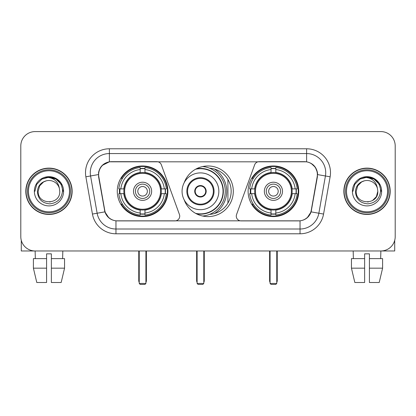 <?xml version="1.0" encoding="UTF-8"?>
<svg xmlns="http://www.w3.org/2000/svg" width="416" height="416" viewBox="0 0 416 416"><rect width="100%" height="100%" fill="white"/><g stroke="black" fill="none" stroke-linecap="round" stroke-linejoin="round"><path stroke-width="0.62" d="M179.722 216.117A4.774 4.774 0 0 1 174.944 220.896L117.432 220.896A12.896 12.896 0 0 1 104.733 210.241L98.836 176.81A12.896 12.896 0 0 1 111.535 161.678L156.868 161.678A4.774 4.774 0 0 1 161.356 164.819L179.431 214.484A4.774 4.774 0 0 1 179.722 216.117M248.113 191.287A25.308 25.308 0 0 0 273.426 216.596A25.308 25.308 0 0 0 298.735 191.287A25.308 25.308 0 0 0 273.426 165.974A25.308 25.308 0 0 0 248.113 191.287M117.265 191.287A25.308 25.308 0 0 0 142.574 216.596A25.308 25.308 0 0 0 167.887 191.287A25.308 25.308 0 0 0 142.574 165.974A25.308 25.308 0 0 0 117.265 191.287M119.538 193.674A23.161 23.161 0 0 1 119.538 188.9M250.385 193.674A23.161 23.161 0 0 1 250.385 188.9M209.544 168.178A23.161 23.161 0 0 1 231.161 191.287A23.161 23.161 0 0 1 209.544 214.396M184.179 182.738A25.308 25.308 0 0 1 233.308 191.287A25.308 25.308 0 0 1 184.179 199.836M304.465 161.678L259.132 161.678A4.774 4.774 0 0 0 254.644 164.819L236.569 214.484A4.774 4.774 0 0 0 241.056 220.896L298.568 220.896A12.896 12.896 0 0 0 311.267 210.241L317.164 176.81A12.896 12.896 0 0 0 304.465 161.678M25.813 191.287A23.161 23.161 0 0 0 48.974 214.448A23.161 23.161 0 0 0 72.134 191.287A23.161 23.161 0 0 0 48.974 168.126A23.161 23.161 0 0 0 25.813 191.287M343.866 191.287A23.161 23.161 0 0 0 367.026 214.448A23.161 23.161 0 0 0 390.187 191.287A23.161 23.161 0 0 0 367.026 168.126A23.161 23.161 0 0 0 343.866 191.287M98.545 172.661C99.783 166.686 103.397 163.072 109.387 161.819L306.613 161.819C312.598 163.067 316.212 166.681 317.455 172.661L317.403 176.81L311.111 211.864C309.228 217.053 305.536 220.048 300.045 220.834L115.955 220.834C110.474 220.059 106.787 217.064 104.889 211.864L98.597 176.81L98.545 172.661M102.206 165.422L109.387 161.819L109.387 153.561L306.613 153.561A19.1 19.1 0 0 1 325.426 175.978L318.859 213.226A19.1 19.1 0 0 1 300.045 229.013L115.955 229.013A19.1 19.1 0 0 1 97.141 213.226L90.574 175.978A19.1 19.1 0 0 1 109.387 153.561L109.387 148.782L306.613 148.782L306.613 161.819M311.152 163.405L315.364 167.326L317.455 172.661L317.6 174.6L330.127 176.805L323.56 214.058A23.878 23.878 0 0 1 300.045 233.787L115.955 233.787A23.878 23.878 0 0 1 92.44 214.058L85.873 176.805A23.878 23.878 0 0 1 109.387 148.782M117.192 220.896L115.955 220.834L115.955 233.787M300.045 233.787L300.045 220.834L298.808 220.896M323.56 214.058L311.111 211.864L307.258 217.74M108.826 217.812L104.889 211.864L92.44 214.058M311.506 210.241L311.428 210.647M104.572 210.647L104.494 210.241M85.873 176.805L98.4 174.569M395.2 145.917A14.326 14.326 0 0 0 380.874 131.591L35.126 131.591A14.326 14.326 0 0 0 20.8 145.917L20.8 236.652A14.326 14.326 0 0 0 35.126 250.978L380.874 250.978A14.326 14.326 0 0 0 395.2 236.652L395.2 145.917L395.2 236.652M20.8 145.917L20.8 236.652M380.874 131.591L35.126 131.591M35.334 258.622L35.126 250.978L380.874 250.978L380.666 258.622M21.278 240.323L21.278 250.978L76.674 250.978M33.4 258.622L33.4 268.169L36.79 282.5L33.4 268.169L33.4 258.622L46.587 258.622L46.587 253.843L51.366 253.843L51.366 258.622L64.553 258.622L64.553 268.169L61.162 282.5L64.553 268.169L51.366 268.169L51.366 258.622M62.826 250.978L62.618 258.622M46.587 258.622L46.587 282.5L36.79 282.5M33.4 268.169L46.587 268.169M61.162 282.5L51.366 282.5L51.366 268.169M69.508 191.287A20.535 20.535 0 0 0 48.974 170.752A20.535 20.535 0 0 0 28.439 191.287A20.535 20.535 0 0 0 48.974 211.822A20.535 20.535 0 0 0 69.508 191.287M70.465 191.287A21.492 21.492 0 0 0 48.974 169.796A21.492 21.492 0 0 0 27.487 191.287A21.492 21.492 0 0 0 48.974 212.774A21.492 21.492 0 0 0 70.465 191.287M71.9 191.287A22.922 22.922 0 0 0 48.974 168.366A22.922 22.922 0 0 0 26.052 191.287A22.922 22.922 0 0 0 48.974 214.209A22.922 22.922 0 0 0 71.9 191.287M59.379 188.417L59.769 191.287C60.429 205.208 37.523 205.208 38.184 191.287L39.629 185.89L43.581 181.938L46.296 180.83C40.95 182.286 37.976 185.77 37.383 191.287C37.892 198.994 42.006 203.185 49.733 203.85C57.283 203.018 61.532 198.832 62.483 191.287C62.566 186.758 60.887 183.009 57.444 180.045C54.309 177.757 50.825 176.857 46.992 177.351C54.049 177.908 58.178 181.6 59.379 188.417L59.769 191.287C60.429 205.208 37.523 205.208 38.184 191.287L39.629 185.89L43.581 181.938L46.296 180.83L43.581 181.938L39.629 185.89L38.184 191.287L39.629 185.89L43.581 181.938L46.296 180.83L43.581 181.938L39.629 185.89L38.184 191.287L39.629 185.89L43.581 181.938L46.296 180.83L43.581 181.938L39.629 185.89L38.184 191.287L39.629 185.89L43.581 181.938L46.296 180.83A10.795 10.795 0 0 1 59.379 188.417L59.769 191.287C60.429 205.208 37.523 205.208 38.184 191.287C37.523 205.208 60.429 205.208 59.769 191.287C60.429 205.208 37.523 205.208 38.184 191.287C37.523 205.208 60.429 205.208 59.769 191.287C60.429 205.208 37.523 205.208 38.184 191.287M34.362 191.287A14.612 14.612 0 0 0 48.974 205.899A14.612 14.612 0 0 0 63.591 191.287A14.612 14.612 0 0 0 48.974 176.675A14.612 14.612 0 0 0 34.362 191.287M50.081 202.02L49.738 202.051M46.992 177.351L41.938 179.098L36.785 184.246L34.902 191.287L36.785 184.246L41.938 179.098L48.974 177.211L56.014 179.098L61.168 184.246L63.05 191.287L61.168 184.246L56.014 179.098L48.974 177.211L41.938 179.098L36.785 184.246L34.902 191.287L36.785 184.246L41.938 179.098L48.974 177.211L56.014 179.098L61.168 184.246L63.05 191.287L61.168 184.246L56.014 179.098L48.974 177.211L41.938 179.098L36.785 184.246L34.902 191.287L36.785 184.246L41.938 179.098L48.974 177.211L56.014 179.098L61.168 184.246L63.05 191.287M161.143 193.674A18.72 18.72 0 0 0 144.966 172.718L144.966 172.718A18.72 18.72 0 0 0 124.01 193.674A18.72 18.72 0 0 0 161.143 193.674L161.143 193.674A18.72 18.72 0 0 1 144.966 209.851L144.966 213.028A21.871 21.871 0 0 0 164.315 193.674L166.332 193.674A23.878 23.878 0 0 1 144.966 215.046L144.966 213.028M120.016 193.674A22.682 22.682 0 0 1 120.016 188.9M144.966 168.73A22.682 22.682 0 0 0 140.187 168.73M165.131 188.9A22.682 22.682 0 0 1 165.131 193.674M164.315 188.9L166.332 188.9A23.878 23.878 0 0 0 144.966 167.528L144.966 172.494A18.944 18.944 0 0 1 161.366 188.9L164.315 188.9A21.871 21.871 0 0 0 144.966 169.546M120.832 193.674L118.82 193.674A23.878 23.878 0 0 0 140.187 215.046L140.187 210.08A18.944 18.944 0 0 1 123.781 193.674L120.832 193.674A21.871 21.871 0 0 0 140.187 213.028M164.315 193.674L161.366 193.674A18.944 18.944 0 0 1 144.966 210.08L144.966 209.851M124.01 193.674L124.01 193.674A18.72 18.72 0 0 0 140.187 209.851M144.966 213.845A22.682 22.682 0 0 1 140.187 213.845M140.187 169.546L140.187 167.528A23.878 23.878 0 0 0 118.82 188.9L123.781 188.9A18.944 18.944 0 0 1 140.187 172.494L140.187 169.546A21.871 21.871 0 0 0 120.832 188.9M160.529 191.287A17.956 17.956 0 0 1 142.574 209.243A17.956 17.956 0 0 1 124.618 191.287A17.956 17.956 0 0 1 142.574 173.332A17.956 17.956 0 0 1 160.529 191.287M151.648 191.287A9.074 9.074 0 0 0 142.574 182.213A9.074 9.074 0 0 0 133.5 191.287A9.074 9.074 0 0 0 142.574 200.361A9.074 9.074 0 0 0 151.648 191.287M149.739 191.287A7.166 7.166 0 0 0 142.574 184.122A7.166 7.166 0 0 0 135.413 191.287A7.166 7.166 0 0 0 142.574 198.448A7.166 7.166 0 0 0 149.739 191.287M147.352 191.287A4.774 4.774 0 0 1 142.574 196.061A4.774 4.774 0 0 1 137.8 191.287A4.774 4.774 0 0 1 142.574 186.508A4.774 4.774 0 0 1 147.352 191.287A4.774 4.774 0 0 1 142.574 196.061A4.774 4.774 0 0 1 137.8 191.287A4.774 4.774 0 0 1 142.574 186.508A4.774 4.774 0 0 1 147.352 191.287M122.481 178.391L121.352 178.391A24.835 24.835 0 0 1 167.409 191.287A24.835 24.835 0 0 1 121.352 204.178L122.481 204.178M139.235 250.978L139.235 283.452L145.917 283.452L145.917 250.978M139.235 283.452L140.187 284.409L144.966 284.409L145.917 283.452M291.99 193.674A18.72 18.72 0 0 0 275.813 172.718L275.813 172.718A18.72 18.72 0 0 0 254.857 193.674A18.72 18.72 0 0 0 291.99 193.674L291.99 193.674A18.72 18.72 0 0 1 275.813 209.851L275.813 213.028A21.871 21.871 0 0 0 295.168 193.674L297.18 193.674A23.878 23.878 0 0 1 275.813 215.046L275.813 213.028M250.869 193.674A22.682 22.682 0 0 1 250.869 188.9M275.813 168.73A22.682 22.682 0 0 0 271.034 168.73M295.984 188.9A22.682 22.682 0 0 1 295.984 193.674M295.168 188.9L297.18 188.9A23.878 23.878 0 0 0 275.813 167.528L275.813 172.494A18.944 18.944 0 0 1 292.219 188.9L295.168 188.9A21.871 21.871 0 0 0 275.813 169.546M251.685 193.674L249.668 193.674A23.878 23.878 0 0 0 271.034 215.046L271.034 210.08A18.944 18.944 0 0 1 254.634 193.674L251.685 193.674A21.871 21.871 0 0 0 271.034 213.028M295.168 193.674L292.219 193.674A18.944 18.944 0 0 1 275.813 210.08L275.813 209.851M254.857 193.674L254.857 193.674A18.72 18.72 0 0 0 271.034 209.851M275.813 213.845A22.682 22.682 0 0 1 271.034 213.845M271.034 169.546L271.034 167.528A23.878 23.878 0 0 0 249.668 188.9L254.634 188.9A18.944 18.944 0 0 1 271.034 172.494L271.034 169.546A21.871 21.871 0 0 0 251.685 188.9M291.382 191.287A17.956 17.956 0 0 1 273.426 209.243A17.956 17.956 0 0 1 255.471 191.287A17.956 17.956 0 0 1 273.426 173.332A17.956 17.956 0 0 1 291.382 191.287M282.5 191.287A9.074 9.074 0 0 0 273.426 182.213A9.074 9.074 0 0 0 264.352 191.287A9.074 9.074 0 0 0 273.426 200.361A9.074 9.074 0 0 0 282.5 191.287M280.587 191.287A7.166 7.166 0 0 0 273.426 184.122A7.166 7.166 0 0 0 266.261 191.287A7.166 7.166 0 0 0 273.426 198.448A7.166 7.166 0 0 0 280.587 191.287M278.2 191.287A4.774 4.774 0 0 1 273.426 196.061A4.774 4.774 0 0 1 268.648 191.287A4.774 4.774 0 0 1 273.426 186.508A4.774 4.774 0 0 1 278.2 191.287A4.774 4.774 0 0 1 273.426 196.061A4.774 4.774 0 0 1 268.648 191.287A4.774 4.774 0 0 1 273.426 186.508A4.774 4.774 0 0 1 278.2 191.287M253.328 178.391L252.2 178.391A24.835 24.835 0 0 1 298.256 191.287A24.835 24.835 0 0 1 252.2 204.178L253.328 204.178M270.083 250.978L270.083 283.452L276.765 283.452L276.765 250.978M270.083 283.452L271.034 284.409L275.813 284.409L276.765 283.452M182.068 191.287A18.387 18.387 0 0 1 200.455 172.9A18.387 18.387 0 0 1 218.842 191.287A18.387 18.387 0 0 1 200.455 209.669A18.387 18.387 0 0 1 182.068 191.287A18.387 18.387 0 0 0 200.455 209.669A18.387 18.387 0 0 0 218.842 191.287M187.559 191.287A12.896 12.896 0 0 0 200.455 204.178A12.896 12.896 0 0 0 213.351 191.287A12.896 12.896 0 0 0 200.455 178.391A12.896 12.896 0 0 0 187.559 191.287M214.396 213.548A26.265 26.265 0 0 0 214.396 169.026M195.588 213.346A22.589 22.589 0 0 0 223.044 191.287A22.589 22.589 0 0 0 195.588 169.229M194.724 191.287A5.73 5.73 0 0 0 200.455 197.018A5.73 5.73 0 0 0 206.185 191.287A5.73 5.73 0 0 0 200.455 185.557A5.73 5.73 0 0 0 194.724 191.287M202.639 166.551A24.835 24.835 0 0 1 202.639 216.024M194.906 189.852L195.104 189.852A5.543 5.543 0 0 1 205.806 189.852L205.509 189.852A5.252 5.252 0 0 1 200.455 196.539A5.252 5.252 0 0 1 195.4 189.852A5.252 5.252 0 0 1 205.509 189.852L206.003 189.852M195.104 189.852L195.4 189.852L195.104 189.852M206.003 192.717L205.806 192.717A5.543 5.543 0 0 1 195.104 192.717L194.906 192.717M205.806 192.717L205.509 192.717L205.806 192.717M227.916 179.457L227.916 203.112M197.111 250.978L197.111 283.452L203.798 283.452L203.798 250.978M197.111 283.452L198.068 284.409L202.842 284.409L203.798 283.452M394.722 240.323L394.722 250.978L339.326 250.978M364.634 258.622L364.634 268.169L351.447 268.169L354.838 282.5L351.447 268.169L351.447 258.622L364.634 258.622L364.634 253.843L369.413 253.843L369.413 258.622L382.6 258.622L382.6 268.169L379.21 282.5L382.6 268.169L369.413 268.169L369.413 258.622L369.413 282.5L379.21 282.5M364.634 268.169L364.634 282.5L354.838 282.5M353.174 250.978L353.382 258.622M387.561 191.287A20.535 20.535 0 0 0 367.026 170.752A20.535 20.535 0 0 0 346.492 191.287A20.535 20.535 0 0 0 367.026 211.822A20.535 20.535 0 0 0 387.561 191.287M388.513 191.287A21.492 21.492 0 0 0 367.026 169.796A21.492 21.492 0 0 0 345.535 191.287A21.492 21.492 0 0 0 367.026 212.774A21.492 21.492 0 0 0 388.513 191.287M389.948 191.287A22.922 22.922 0 0 0 367.026 168.366A22.922 22.922 0 0 0 344.1 191.287A22.922 22.922 0 0 0 367.026 214.209A22.922 22.922 0 0 0 389.948 191.287M361.629 181.938L357.677 185.89L356.231 191.287L357.677 185.89L361.629 181.938L364.348 180.83L361.629 181.938L357.677 185.89L356.231 191.287C355.571 205.208 378.477 205.208 377.816 191.287C378.477 205.208 355.571 205.208 356.231 191.287C355.571 205.208 378.477 205.208 377.816 191.287C378.477 205.208 355.571 205.208 356.231 191.287L357.677 185.89L361.629 181.938L364.348 180.83A10.795 10.795 0 0 1 377.426 188.417L377.816 191.287C378.477 205.208 355.571 205.208 356.231 191.287L357.677 185.89L361.629 181.938L364.348 180.83C358.998 182.286 356.028 185.77 355.43 191.287C355.94 198.994 360.053 203.185 367.78 203.85C375.331 203.018 379.584 198.832 380.531 191.287C380.614 186.758 378.934 183.009 375.492 180.045C372.356 177.757 368.872 176.857 365.04 177.351C372.096 177.908 376.225 181.6 377.426 188.417L377.816 191.287L376.371 196.68L372.419 200.632M356.231 191.287L357.677 185.89L361.629 181.938L364.348 180.83L361.629 181.938L357.677 185.89L356.231 191.287L357.677 185.89L361.629 181.938L364.348 180.83M352.409 191.287A14.612 14.612 0 0 0 367.026 205.899A14.612 14.612 0 0 0 381.638 191.287A14.612 14.612 0 0 0 367.026 176.675A14.612 14.612 0 0 0 352.409 191.287M368.129 202.02L367.791 202.051M352.95 191.287L354.832 184.246L359.986 179.098L367.026 177.211L374.062 179.098L379.215 184.246L381.098 191.287L379.215 184.246L374.062 179.098L367.026 177.211L359.986 179.098L354.832 184.246L352.95 191.287L354.832 184.246L359.986 179.098L367.026 177.211L374.062 179.098L379.215 184.246L381.098 191.287L379.215 184.246L374.062 179.098L367.026 177.211L359.986 179.098L354.832 184.246L352.95 191.287L354.832 184.246L359.986 179.098L367.026 177.211L374.062 179.098L379.215 184.246L381.098 191.287L379.215 184.246L374.062 179.098L367.026 177.211L359.986 179.098L354.832 184.246L352.95 191.287L354.832 184.246L359.986 179.098L367.026 177.211L374.062 179.098L379.215 184.246L381.098 191.287L379.215 184.246L374.062 179.098L367.026 177.211L359.986 179.098L354.832 184.246L352.95 191.287L354.832 184.246L359.986 179.098L365.04 177.351L359.986 179.098L354.832 184.246L352.95 191.287L354.832 184.246L359.986 179.098L367.026 177.211L374.062 179.098L379.215 184.246L381.098 191.287L379.215 184.246L374.062 179.098L367.026 177.211L359.986 179.098L354.832 184.246L352.95 191.287L354.832 184.246L359.986 179.098L367.026 177.211L374.062 179.098L379.215 184.246L381.098 191.287L379.215 184.246L374.062 179.098M306.613 148.782A23.878 23.878 0 0 1 330.127 176.805M90.574 175.978A19.1 19.1 0 0 1 90.282 172.661M138.757 250.978L138.757 280.587L139.235 280.587M142.574 196.061A4.774 4.774 0 0 1 137.8 191.287A4.774 4.774 0 0 1 142.574 186.508M145.917 280.587L146.396 280.587L146.396 250.978M140.187 214.058A22.896 22.896 0 0 0 144.966 214.058M165.35 193.674A22.896 22.896 0 0 0 165.35 188.9M144.966 168.511A22.896 22.896 0 0 0 140.187 168.511M269.604 250.978L269.604 280.587L270.083 280.587M273.426 196.061A4.774 4.774 0 0 1 268.648 191.287A4.774 4.774 0 0 1 273.426 186.508M276.765 280.587L277.243 280.587L277.243 250.978M271.034 214.058A22.896 22.896 0 0 0 275.813 214.058M296.197 193.674A22.896 22.896 0 0 0 296.197 188.9M275.813 168.511A22.896 22.896 0 0 0 271.034 168.511M214.063 191.287A13.608 13.608 0 0 0 200.455 177.674A13.608 13.608 0 0 0 186.846 191.287A13.608 13.608 0 0 0 200.455 204.896A13.608 13.608 0 0 0 214.063 191.287M196.518 213.84A22.896 22.896 0 0 0 223.35 191.287A22.896 22.896 0 0 0 196.518 168.73M196.633 250.978L196.633 280.587L197.111 280.587M203.798 280.587L204.277 280.587L204.277 250.978M138.757 280.587A3.822 3.822 0 0 0 139.235 282.438M145.917 282.438A3.822 3.822 0 0 0 146.396 280.587M269.604 280.587A3.822 3.822 0 0 0 270.083 282.438M276.765 282.438A3.822 3.822 0 0 0 277.243 280.587M196.633 280.587A3.822 3.822 0 0 0 197.111 282.438M203.798 282.438A3.822 3.822 0 0 0 204.277 280.587"/></g></svg>
